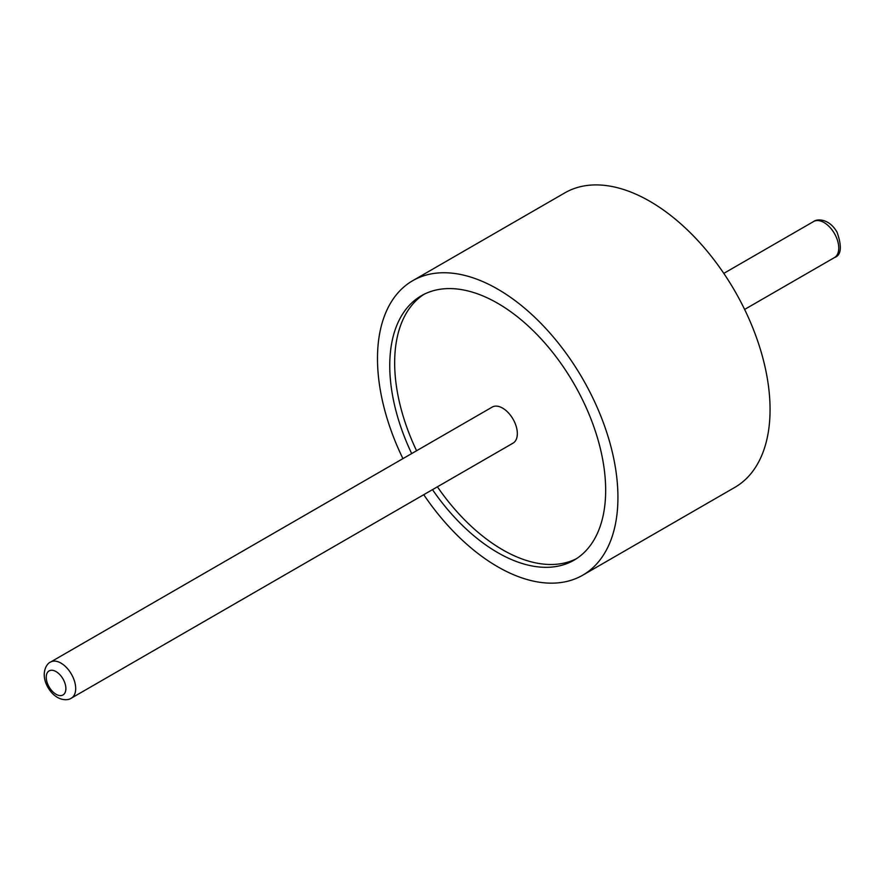 <?xml version="1.0" encoding="UTF-8"?>
<svg xmlns="http://www.w3.org/2000/svg" width="885" height="885" viewBox="0 0 885 885"><rect width="100%" height="100%" fill="white"/><g stroke="black" fill="none" stroke-linecap="round" stroke-linejoin="round"><path stroke-width="1.33" d="M402.929 458.629A170.031 98.169 60 0 1 412.698 280.7L564.818 192.875A170.031 98.169 60 0 1 649.833 201.293A170.031 98.169 60 0 1 760.912 351.124A170.031 98.169 60 0 1 734.849 487.369L582.728 575.195A170.031 98.169 60 0 1 423.749 494.693M412.698 280.7A170.031 98.169 60 0 1 497.713 289.13A170.031 98.169 60 0 1 608.78 438.949A170.031 98.169 60 0 1 582.728 575.195M432.488 489.648A152.674 88.146 -120 0 0 497.713 552.616A152.674 88.146 -120 0 0 574.044 560.172A152.674 88.146 -120 0 0 574.044 383.88A152.674 88.146 -120 0 0 421.371 295.734A152.674 88.146 -120 0 0 411.68 453.585M437.4 486.805A152.674 88.146 -120 0 0 502.614 549.784A152.674 88.146 -120 0 0 576.467 558.689M423.871 294.384A152.674 88.146 -120 0 0 416.581 450.753M71.375 698.132L513.023 443.153A20.82 12.025 -120 0 0 516.221 426.47A20.82 12.025 -120 0 0 502.614 408.118A20.82 12.025 -120 0 0 492.204 407.089L50.556 662.068A20.82 12.025 60 0 1 60.965 663.108A20.82 12.025 60 0 1 74.572 681.45A20.82 12.025 60 0 1 71.375 698.132C67.868 700.898 56.264 701.44 48.067 687.667C40.046 673.806 46.507 663.496 50.556 662.068M56.065 671.604A13.883 8.009 -120 0 0 47.558 683.696A13.883 8.009 -120 0 0 64.561 693.508A13.883 8.009 -120 0 0 56.065 671.604M834.455 257.579A20.82 12.025 -120 0 0 837.641 240.897A20.82 12.025 -120 0 0 824.046 222.544A20.82 12.025 -120 0 0 813.636 221.516C816.888 218.717 829.057 218.274 837.044 232.158C842.166 246.793 841.303 255.267 834.455 257.579L744.617 309.44M723.797 273.377L813.636 221.516"/></g></svg>
